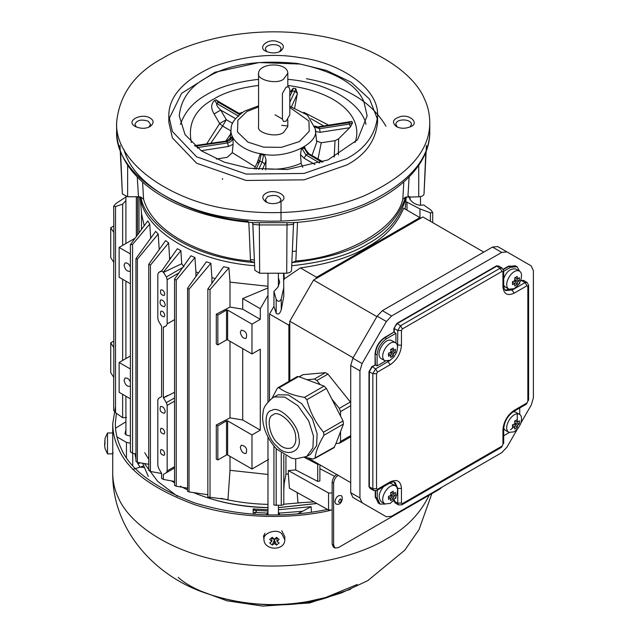<?xml version="1.0" encoding="UTF-8"?>
<svg xmlns="http://www.w3.org/2000/svg" width="638" height="638" viewBox="0 0 638 638"><rect width="100%" height="100%" fill="white"/><g stroke="black" fill="none" stroke-linecap="round" stroke-linejoin="round"><path stroke-width="0.96" d="M112.735 439.989L112.735 450.643M113.054 452.581L112.934 453.291M263.574 535.76L263.965 536.989M263.965 538.496L263.51 536.51L264.882 533.264M115.51 406.613L112.719 423.823C112.846 432.476 114.673 440.467 118.189 447.804C126.946 469.903 152.259 488.78 194.135 504.459C235.398 518.423 289.628 519.826 330.093 510.464M327.454 509.419C283.28 518.574 238.979 516.389 194.566 502.864C153.87 487.448 129.251 468.97 120.71 447.421C117.248 440.196 115.454 432.333 115.326 423.823L116.387 413.296M282.419 93.499L282.419 119.067L283.503 121.459L286.111 121.196L289.804 114.808L289.804 89.24L288.719 86.848L286.111 87.111L282.419 93.499M338.236 475.254C335.452 477.192 333.913 479.856 333.618 483.237L332.143 482.384C332.438 479.002 333.977 476.347 336.76 474.401M334.974 548.01L333.499 547.165L332.143 544.174L333.618 545.027L334.974 548.01L338.236 547.691L439.718 489.099L441.879 487.233M333.618 545.027L333.618 483.237M332.143 482.384L332.143 544.174M338.539 501.707C341.888 505.767 341.888 493.78 338.539 501.707M334.854 501.707C335.859 497.321 337.781 495.295 340.628 495.606C343.85 495.208 342.247 506.739 335.843 503.892L334.854 501.707M283.527 79.224C276.286 84.878 256.205 79.63 258.581 73.258C259.036 62.476 287.73 61.918 287.81 73.258L283.527 79.224M258.581 73.258L258.581 126.523C256.205 132.895 276.286 138.143 283.527 132.489L287.81 126.523L287.81 119.745M233.125 144.332L228.356 146.501L227.678 142.912L226.61 141.014L231.754 137.138L231.945 136.349L232.99 138.558L233.125 144.332L232.28 152.657L227.232 157.331L216.282 159.022M264.603 154.89L266.038 160.002L264.738 164.309L262.218 161.789L263.566 155.002L264.603 154.89L260.137 154.213L257.329 162.435L254.283 168.998M266.038 160.002L265.743 169.939M302.755 167.355L301.144 163.272L300.514 154.619L301.288 149.196L304.725 147.211L305.578 149.555M350.246 121.698L351.849 121.435L352.519 122.895L350.382 127.018L338.603 138.853L335.03 140.655L321.225 142.784L316.576 140.926M235.526 118.62L220.708 110.071L214.097 113.915C210.7 108.277 210.891 103.763 214.687 100.373L216.609 103.444C216.274 104.983 217.638 107.2 220.708 110.071L226.299 119.689L232.631 123.341M214.687 100.373L215.979 99.855L219.751 102.247L218.451 102.375L215.979 99.855M289.804 92.462L293.233 88.235L295.753 88.634L297.38 93.355L294.716 107.83M349.744 127.72L320.188 132.297L315.324 131.548M305.586 149.555L309.103 153.83L307.795 153.957L304.119 147.944L304.725 147.211M304.119 147.944L302.276 149.013L305.953 155.026L319.742 162.985M301.288 149.196L302.276 149.013M314.925 164.46L304.103 158.216L300.514 154.619M263.566 155.002L261.046 154.611L259.698 161.398L256.077 169.198M260.137 154.213L261.046 154.611M197.66 148.12L197.461 147.593L227.678 142.912C230.525 142.258 232.2 140.703 232.703 138.247L232.99 138.558M232.703 138.247L232.025 136.795C231.522 139.243 229.847 140.799 227.008 141.461L195.284 146.174M231.945 136.349L232.025 136.795M210.572 143.494L222.606 126.085L219.647 123.565L214.097 113.915M191.36 142.505C187.548 123.605 195.148 109.05 214.153 98.826C224.807 92.295 239.617 87.837 258.581 85.452M287.81 85.452C340.708 92.478 363.732 118.732 355.031 142.505M180.426 124.394C184.868 111.634 193.657 101.689 206.776 94.568C219.137 86.975 236.411 81.895 258.581 79.343M287.81 79.343C333.18 83.163 362.711 106.41 365.965 124.394M206.776 77.525C190.132 86.449 180.961 99.233 179.254 115.869L185.044 134.618L201.369 150.823L224.273 162.172L248.884 168.257L287.132 169.509L327.98 159.931L357.543 139.746L367.137 115.869L363.931 101.833C356.809 84.2 334.671 71.416 297.507 63.489C258.454 59.629 228.213 64.302 206.776 77.525M347 158.487L304.071 173.44L246.18 174.078L196.608 156.812L172.38 131.468L168.823 115.869C168.655 96.824 183.154 80.508 212.326 66.918C243.477 55.857 272.769 52.779 300.211 57.667C336.066 61.679 379.092 86.441 377.576 115.869C375.678 134.363 365.494 148.566 347 158.487M168.823 115.869L168.823 122.265L172.38 137.864L196.608 163.208L246.18 180.474L304.071 179.828L347 164.875C365.494 154.954 375.678 140.751 377.576 122.265L377.576 115.869M377.425 119.067L369.609 99.177L351.259 82.262L326.52 70.459L300.211 64.055L259.148 62.548L214.942 72.261L181.639 93.331L168.966 119.067M162.491 58.345C192.804 39.612 254.044 25.233 313.721 34.954C373.812 43.759 414.397 73.888 424.43 98.866C427.859 106.028 429.637 113.827 429.765 122.265C430.012 150.839 408.256 175.314 364.497 195.691C322.182 213.491 269.435 215.692 232.679 209.575C178.895 203.554 114.346 166.414 116.634 122.265C119.466 94.536 134.754 73.226 162.491 58.345M280.576 51.2L280.576 51.2C285.449 46.845 283.894 43.48 275.895 41.119C266.493 39.046 257.736 47.93 265.815 51.2C271.325 53.496 276.246 53.496 280.576 51.2L280.576 51.2M150.105 118.006C141.532 112.607 124.777 120.997 135.344 126.523C140.815 128.892 145.735 128.892 150.105 126.523C154.077 123.349 154.077 120.502 150.105 118.006M265.815 193.33C261.843 195.834 261.843 198.673 265.815 201.855C270.193 204.224 275.114 204.224 280.576 201.855C291.143 196.329 274.396 187.931 265.815 193.33M396.286 126.523C400.624 128.82 405.545 128.82 411.047 126.523C419.126 123.254 410.37 114.369 400.967 116.443C392.976 118.812 391.413 122.169 396.286 126.523L396.286 126.523M136.404 127.058L134.897 124.394C136.771 120.103 141.229 119.043 148.263 121.196L150.552 124.394L149.053 127.058M125.933 434.741L125.901 396.23M130.375 436.121L126.364 435.012L124.984 433.848L125.901 429.813M266.875 51.734L265.368 49.07C265.607 43.288 280.983 42.993 281.023 49.07L279.524 51.734M125.901 421.79L115.51 428.218M116.953 436.87L126.444 442.349L130.375 443.227M397.346 127.058L395.839 124.394C395.879 118.317 411.255 118.62 411.494 124.394L409.995 127.058M297.515 222.271L295.849 261.006L292.148 262.553C324.535 259.06 349.72 251.787 367.687 240.733C386.811 230.366 399.412 215.843 405.473 197.158L418.735 196.807C421.949 196.528 423.712 195.595 424.023 194.016L426.423 145.344M266.875 202.382L265.368 199.718L267.665 196.528C274.691 194.367 279.149 195.435 281.023 199.718L279.524 202.382M293.544 223.148L293.201 224.432L286.893 224.943L259.467 224.943L253.15 224.432L252.808 223.156L254.825 270.257L259.658 273.231L286.701 273.224C289.859 272.785 291.47 271.764 291.534 270.169L293.544 223.148L291.534 270.169M266.548 514.89L267.976 511.843M278.415 511.843L279.843 514.89M253.238 514.244L253.142 508.941L256.476 511.158L254.291 514.316M297.731 513.861L311.121 506.66L311.424 512.258M253.142 508.941L267.976 509.754M278.415 509.754L311.121 506.66M302.532 511.277L278.415 513.167M267.976 513.167L253.206 512.33M253.166 510.201L267.976 511.038M250.447 259.618L254.379 259.993M296.271 251.077L292.34 251.452M222.343 179.406L222.67 178.64M259.937 160.808L258.438 160.258M144.14 467.495L139.889 467.08L138.031 463.874L140.28 462.853M132.744 469.456L143.582 466.019M316.863 503.51L278.415 507.665M267.976 507.665C241.794 507.242 216.976 502.226 193.529 492.616M187.596 489.944L180.307 486.196M174.557 482.822L171.598 480.916M316.775 503.47L278.415 507.601M267.976 507.601C240.398 506.819 215.668 501.843 193.792 492.656M187.596 489.864L182.492 487.304M174.557 482.743L171.781 480.948M148.75 459.256L144.73 452.709M221.035 498.334C236.116 501.986 251.763 503.996 267.976 504.371M283.806 504.187L301.511 502.68M314 501.915L297.97 502.84L297.18 492.536M332.238 510.033L328.554 510.033L289.405 488.206L288.32 474.018L285.936 474.162L284.189 483.596L283.806 490.71M267.976 474.457L230.007 470.318L227.957 499.634L208.179 497.05M230.007 456.33L230.007 470.318M408.814 196.799L408.814 197.309M408.814 196.217C410.178 201.201 413.863 204.208 419.884 205.245L423.752 204.997L430.881 210.03L432.708 212.454L430.427 212.813L419.94 208.889L405.816 201.56L406.27 196.959M419.94 217.638L419.94 208.889M430.427 221.298L430.427 212.813M419.884 217.606L403.687 208.259C396.684 224.712 384.61 237.623 367.448 246.986C351.227 256.899 328.865 263.869 300.362 267.912L316.56 277.267L419.884 217.606L420.809 218.14L315.635 278.862L316.56 277.267M350.709 482.607L308.138 458.028L350.709 482.607M328.554 510.033L328.554 492.983L332.238 492.983M319.901 468.683L334.567 476.307M288.32 474.018L288.32 470.557L295.697 469.943L317.724 481.395L319.877 480.988L319.901 464.823M304.581 457.518L317.724 464.352L319.247 464.44M288.32 470.557L328.554 492.983M295.697 469.943L295.697 458.881M483.787 252.106L422.882 216.944L420.809 218.14M315.635 278.862L313.561 280.058L376.891 316.623M353.133 357.766L289.804 321.209L289.804 380.886M289.804 321.209L313.561 280.058M277.849 443.203C269.627 436.783 265.791 416.901 272.96 414.939C278.104 408.934 295.593 424.916 295.593 436.248C296.439 441.297 295.203 445.117 291.885 447.709C287.1 449.431 282.419 447.924 277.849 443.203M306.766 456.441L310.451 454.312L316.608 445.683L317.118 433.76L312.445 418.903L301.694 403.647L288.424 394.938L278.072 394.818L272.841 397.689C266.134 403.304 262.904 408.296 263.143 412.65C261.333 420.051 264.044 435.69 276.748 449.192L291.558 458.188L295.609 458.881L306.766 456.441L312.915 447.812L313.425 435.89L308.76 421.032L298.01 405.776L284.731 397.067L274.388 396.948L272.841 397.689M272.147 398.112L277.139 388.582L277.889 387.76L279.045 387.832C285.09 392.426 293.584 395.6 304.541 397.362L306.878 399.691C309.972 411.949 315.515 422.779 323.522 432.197L323.952 435.283C318.545 444.359 315.595 452.015 315.1 458.259L334.033 447.709L335.939 443.546L339.815 443.091L350.884 436.695M334.615 446.991L313.186 459.009L305.076 457.302M277.889 387.76L297.236 376.595L298.56 376.564L324.056 386.094L326.393 388.43L343.037 420.928L343.467 424.015L323.952 435.283M320.236 384.666L316.879 380.487L314.39 379.052L306.982 379.714M299.134 376.779L303.042 374.658L325.46 372.656L327.948 374.099L350.709 402.45M339.296 443.25L340.54 441.48L350.709 435.61M335.939 443.546L340.54 431.607L340.54 441.48M350.709 405.72L340.54 411.59L340.54 416.064M340.54 431.607L343.467 424.015M340.54 411.59L339.296 408.376L331.896 399.165M520.903 422.986L531.215 405.122L533.376 397.849L533.376 270.679L531.215 265.902L497.712 246.563L492.496 247.081L382.369 310.658L377.146 316.169L352.87 358.221L350.709 365.494L350.709 492.656L352.87 497.441L377.17 511.469M350.709 492.656L359.936 497.983L362.097 502.768L386.373 516.78L391.588 516.262L501.723 452.677L506.939 447.174L517.251 429.31M497.712 246.563L506.939 251.89L501.723 252.409L492.496 247.081M382.369 310.658L391.588 315.985L501.723 252.409M391.588 315.985L386.373 321.496L362.097 363.548L359.936 370.822L350.709 365.494M359.936 497.983L359.936 370.822M370.694 488.812L368.979 486.706L368.979 371.659L371.93 366.547L375.431 364.944L372.113 366.866L369.346 371.659L369.346 486.706L370.152 488.501L373.661 490.526L372.847 488.732L372.847 373.685L375.615 368.884L390.201 360.255M385.527 361.036L377.098 365.901L375.431 364.944L375.064 354.082C375.678 347.048 378.876 341.505 384.658 337.462L393.885 332.135L393.885 328.514L396.836 323.402L496.476 265.871L499.155 266.309M377.098 365.901L377.098 355.039C377.696 348.141 380.83 342.71 386.5 338.738L395.911 333.307L395.911 343.045M384.977 360.773L381.285 358.644C374.299 354.545 384.889 336.992 391.724 340.564L395.416 342.694C397.793 343.954 398.152 347.239 396.493 352.543L394.045 356.786L390.193 360.255L384.977 360.773C377.983 356.674 388.582 339.129 395.416 342.694M395.385 349.257L395.385 352.24L393.526 353.659L393.223 355.972L390.639 357.463L390.95 355.151L388.486 356.219L388.486 353.237L390.95 352.168L390.639 349.504L393.223 348.013L393.526 350.677L395.385 349.257M393.526 353.659L390.95 352.168M390.895 351.402L395.385 352.24M393.223 355.972L390.257 352.511M388.502 353.739L390.95 355.151M391.078 349.265L393.526 350.677M394.109 481.993L395.855 486.172M385.208 504.076L379.977 504.076L377.281 498.111L377.281 490.255M395.911 496.994L395.911 497.999L395.081 498.485M384.977 503.948C377.983 499.849 388.582 482.304 395.416 485.869C397.793 487.137 398.152 490.415 396.493 495.718L394.045 499.961L390.193 503.43L384.977 503.948L381.285 501.819C377.879 497.68 378.661 492.6 383.637 486.587M389.371 483.269L391.724 483.74L395.416 485.869M395.385 492.432L395.385 495.415L393.526 496.835L393.223 499.147L390.639 500.639L390.95 498.326L388.486 499.395L388.486 496.412L390.95 495.343L390.639 492.68L393.223 491.188L393.526 493.852L395.385 492.432M393.526 496.835L390.95 495.343M390.895 494.578L395.385 495.415M393.223 499.147L390.257 495.686M388.502 496.914L390.95 498.326M391.078 492.44L393.526 493.852M509.307 432.532L503.693 435.77M519.723 408.017L519.723 414.493M508.972 432.365C501.978 428.265 512.577 410.712 519.404 414.285C521.788 415.545 522.147 418.831 520.488 424.134L518.04 428.377L514.188 431.846L508.972 432.365L505.28 430.235L503.701 428.441M513.375 411.685L515.719 412.156L519.404 414.285M517.227 413.807L517.33 420.466M513.239 427.524L510.496 429.717M519.372 420.849L519.372 423.831L517.522 425.251L517.219 427.564L514.635 429.055L514.938 426.742L512.481 427.811L512.481 424.828L514.938 423.76L514.635 421.096L517.219 419.605L517.522 422.268L519.372 420.849M517.522 425.251L514.938 423.76M514.89 422.986L519.372 423.831M517.219 427.564L514.244 424.103M512.489 425.331L514.938 426.742M515.073 420.857L517.522 422.268M509.451 289.421L504.961 290.003M519.723 282.594L519.723 283.559L518.854 284.062M503.693 271.294L510.496 267.362L517.019 266.716L519.635 271.254M508.972 289.189C501.978 285.09 512.577 267.537 519.404 271.11C521.788 272.37 522.147 275.656 520.488 280.959L518.04 285.202L514.188 288.671L508.972 289.189L505.28 287.06L503.693 285.258M503.693 278.631C506.484 271.461 510.488 268.247 515.719 268.981L519.404 271.11M519.372 277.674L519.372 280.656L517.522 282.076L517.219 284.389L514.635 285.88L514.938 283.567L512.481 284.636L512.481 281.653L514.938 280.584L514.635 277.921L517.219 276.429L517.522 279.093L519.372 277.674M517.522 282.076L514.938 280.584M514.89 279.811L519.372 280.656M517.219 284.389L514.244 280.927M512.489 282.156L514.938 283.567M515.073 277.682L517.522 279.093M397.578 347.487L397.761 330.54L394.252 328.514L394.252 332.35L395.911 333.307M377.098 355.039L375.431 354.082C376.029 347.184 379.171 341.745 384.842 337.781L393.885 332.135M283.575 273.271L283.806 296.231L281.262 309.805C279.891 313.792 278.2 314.941 276.19 313.266L273.941 306.336L269.507 314.016L288.878 325.205L289.804 323.602M288.878 325.205L288.878 381.42M269.507 314.016L269.507 400.154M283.902 273.359L284.293 278.878L300.362 267.912M284.293 278.878L283.695 280.425M283.806 287.491L281.262 298.927C279.819 301.941 278.128 302.077 276.19 299.342L273.941 291.486L273.941 306.336M281.262 298.927L281.262 309.805M405.154 209.105L405.816 201.56M281.262 453.1L281.262 505.328L283.806 504.658L283.806 454.814M273.941 446.121L273.941 505.065L281.262 505.328M273.941 291.486L277.809 287.267L279.723 282.235L278.415 277.905M267.976 286.279L230.007 282.14L230.007 307.061L242.719 309.199L242.719 298.552L267.976 287.969M242.719 298.552L260.28 308.688L260.28 319.343L242.719 309.199M216.298 314.191L217.845 315.084L226.514 310.076L227.622 310.076L251.978 324.136L251.978 353.962L227.622 339.902L226.514 339.902L217.845 344.911L216.298 344.018L216.298 314.191L230.007 307.061M251.978 324.136L260.28 319.343M217.845 344.911L217.845 315.084M240.311 332.31L241.292 330.133C245.973 331.026 247.56 333.778 246.053 338.379C243.23 338.698 241.308 336.673 240.311 332.31M230.007 341.282L230.007 417.85L242.719 419.995L260.28 430.132L260.28 349.169L251.978 353.962M242.719 419.995L242.719 348.619M216.298 424.98L217.845 425.873L226.514 420.865L227.622 420.865L251.978 434.925L251.978 469.018L227.622 454.958L226.514 454.958L217.845 459.958L216.298 459.065L216.298 424.98L230.007 417.85M260.28 430.132L251.978 434.925M240.311 447.366L241.292 445.18C245.973 446.082 247.56 448.825 246.053 453.435C243.23 453.746 241.308 451.728 240.311 447.366M217.845 425.873L217.845 459.958M267.976 295.354L260.28 308.688M251.978 469.018L268.582 459.432M228.93 267.856L210.022 289.604L207.844 289.046L223.643 266.7L228.93 267.856L230.007 282.14M215.062 278.535L211.896 277.602L211.896 282.905M189.023 289.253L187.596 288.193L206.321 261.819L210.891 263.287L189.023 289.253L189.023 491.922L207.844 494.729M210.891 263.287L211.896 277.602M187.596 288.193L187.596 491.34L189.023 491.922M198.434 272.912L195.906 271.876L195.906 276.469M176.232 280.178L174.557 279.069L190.945 255.79L194.941 257.537L176.232 280.178L176.232 486.228L187.596 488.174M194.941 257.537L195.906 271.876M174.557 279.069L174.557 485.406L176.232 486.228M163.352 272.123L161.605 271.11L177.372 248.708L180.873 250.726L163.352 272.123L166.351 276.956L167.164 279.683L167.164 323.913L166.351 325.707L163.352 327.182L163.352 397.721L166.351 402.666L167.164 405.393L167.164 470.924L166.351 472.718L174.557 467.973L163.352 474.449L163.352 479.417L174.557 481.451M166.351 472.718L163.352 474.449M183.688 266.094L183.959 266.796M166.351 325.707L163.567 327.31M166.351 276.956L182.683 267.529M163.36 272.442L181.726 263.733L183.345 265.91M180.873 250.726L181.726 263.733M163.352 479.417L161.605 478.404L161.605 473.404L158.623 468.252L157.817 465.525L157.817 399.994L158.623 398.208L161.605 396.708L161.605 326.17L158.623 321.241L157.817 318.514L157.817 274.292L158.623 272.498L161.605 271.11M158.623 272.498L161.988 270.56M163.567 397.849L174.557 392.29M163.352 397.721L167.706 395.456M164.795 432.532C164.11 429.541 162.794 428.154 160.856 428.377C159.827 431.527 160.912 433.409 164.118 434.023L164.795 432.532M164.795 453.833C164.11 450.851 162.794 449.463 160.856 449.678C159.827 452.836 160.912 454.719 164.118 455.333L164.795 453.833M165.258 411.494C164.429 407.905 162.857 406.246 160.529 406.502C159.293 410.29 160.601 412.547 164.444 413.28L165.258 411.494M164.795 315.347C164.11 312.357 162.794 310.977 160.856 311.192C159.827 314.343 160.912 316.225 164.118 316.839L164.795 315.347M165.258 304.964C164.429 301.375 162.857 299.716 160.529 299.972C159.293 303.76 160.601 306.017 164.444 306.75L165.258 304.964M164.795 294.038C164.11 291.056 162.794 289.668 160.856 289.883C159.827 293.041 160.912 294.923 164.118 295.538L164.795 294.038M170.753 258.111L169.564 257.258L169.564 259.794M150.416 265.137L148.75 264.315L165.601 240.598L168.623 242.903L150.416 265.137L150.416 471.466L161.605 473.508M168.623 242.903L169.564 257.258M148.75 264.315L148.75 470.365L150.416 471.466M159.691 248.908L159.149 248.365L159.149 249.665M158.184 234.026L137.385 259.203L135.95 258.613L155.64 231.387L158.184 234.026L159.149 248.365M137.385 259.203L137.385 462.351L148.75 464.305M135.95 258.613L135.95 461.282L137.385 462.351M149.723 224.026L132.552 244.394L130.375 244.657L147.729 220.971L149.723 224.026L150.727 238.349M130.71 451.848L132.552 453.387L135.95 453.897M130.375 451.983L130.375 244.657M130.375 283.758L119.131 277.267L119.131 247.432L130.375 253.924M130.375 270.735L129.809 271.27C126.986 271.581 125.064 269.563 124.067 265.201L125.048 263.016C127.305 262.609 129.075 263.917 130.375 266.947M134.658 238.468L119.131 247.432M138.996 196.608L137.577 197.309L137.577 234.545M137.577 197.309L137.648 196.759M125.901 200.571L122.64 204.136L115.51 206.576L113.684 206.13L115.972 203.498L126.46 196.648M113.684 376.899L113.684 410.25L115.51 412.682L122.64 417.715L122.64 394.348M122.64 360.462L122.64 279.292M122.64 245.407L122.64 204.136M122.64 417.715L126.507 417.467M113.684 261.851L113.851 377.433L110.733 372.656L110.733 342.829L113.851 347.606M113.851 232.551L113.851 262.385L110.733 257.608L110.733 227.782L113.851 232.551L113.684 206.13M113.684 226.075L110.733 227.782M113.684 341.131L110.733 342.829M144.172 225.716L141.58 214.017L140.113 196.911M130.375 398.806L119.131 392.314L119.131 362.488L130.375 368.979M130.375 385.783L129.809 386.317C126.986 386.636 125.064 384.61 124.067 380.248L125.048 378.071C127.305 377.656 129.075 378.972 130.375 382.002M130.375 355.996L119.131 362.488M406.111 196.99C400.951 217.207 388.127 232.838 367.64 243.907C349.592 255.009 324.287 262.282 291.726 265.743M254.626 265.743C185.187 260.24 142.386 224.576 140.28 196.951M142.569 182.069L143.59 199.247C153.567 234.784 208.116 257.991 250.503 261.006L254.203 262.553C187.819 257.433 144.866 223.372 140.91 197.118L138.454 196.759L137.282 176.989M119.968 145.312L122.36 193.96L127.648 196.759L138.454 196.759M250.503 261.006L248.836 222.271M143.59 199.247L140.91 197.118M253.15 224.432L252.217 222.423M253.804 222.678L292.531 222.686C367.44 218.3 431.328 177.324 429.765 130.79C430.012 159.356 408.256 183.84 364.497 204.216C322.182 222.016 269.435 224.217 232.679 218.1C178.895 212.071 114.346 174.932 116.634 130.79C117.065 151.31 127.058 169.548 146.62 185.522C156.23 193.274 167.491 199.941 180.394 205.516C202.717 215.006 227.192 220.732 253.804 222.678M293.201 224.432L294.134 222.423M405.473 197.158L402.793 199.295C396.246 228.715 346.809 257.242 295.849 261.006M402.793 199.295L403.814 182.085M281.781 530.72L284.843 536.749L284.843 539.764C284.787 551.224 264.291 550.658 263.965 539.764C262.266 533.328 276.613 528.025 281.781 533.735L284.843 539.764M269.667 539.421L272.251 537.316L274.404 539.325L276.557 537.316L279.141 539.421L276.988 541.431L279.141 542.946L276.557 545.051L274.404 543.544L272.251 545.051L269.667 542.946L271.82 541.431L269.667 539.421L271.82 537.73L271.82 541.431M272.282 537.348L271.82 537.73L274.404 539.836L276.988 537.73L276.525 537.348M272.251 545.051L274.404 539.836L276.557 545.051M274.404 543.544L274.404 539.836M279.141 539.421L276.988 537.73L276.988 541.431M112.735 453.849L112.735 432.971L107.511 432.971L107.511 453.849L112.735 453.849L112.719 473.34C112.846 481.993 114.673 489.984 118.189 497.321C128.461 522.921 170.067 553.808 231.658 562.836C292.826 572.796 355.597 558.059 386.676 538.855C406.135 528.192 420.29 513.646 429.143 495.208M104.672 445.515L105.055 448.522L104.624 444.901L105.055 438.912M104.672 441.297L105.055 442.437M104.999 443.41L104.983 444.439M104.624 441.297L105.023 441.297M239.545 114.553L218.451 102.375L216.601 103.436L238.724 116.212M328.634 597.024C284.357 613.046 207.573 603.715 178.217 577.398M275.042 114.808L282.419 119.067M289.804 107.455L308.904 121.005L309.247 131.253L299.334 141.62L281.382 147.338L263.63 147.139L248.078 142.186L237.488 132.05L237.886 120.215L247.058 111.435L258.581 106.921M289.804 106.307L307.38 115.007L315.284 128.908C320.212 144.379 283.878 159.612 262.282 153.933C247.066 152.322 229.026 141.237 231.108 128.908C230.86 123.469 235.302 117.559 244.45 111.172L258.581 105.82M255.256 166.893L232.28 152.657M301.144 163.272C289.325 168.288 277.546 170.115 265.815 168.759M315.284 128.908L316.727 142.386L311.966 155.481M321.225 142.784L318.027 158.982M335.03 140.655L334.184 157.123M310.873 118.628L323.673 125.997M239.13 113.428L242.568 112.336M289.947 92.207L292.403 90.931L289.804 96.529M293.233 88.235L292.403 90.931L294.923 91.322L295.753 88.634M297.38 93.355L294.923 91.322L289.804 102.351M297.284 94.177L291.446 106.761M303.832 112.336L328.753 125.207M314.725 125.997L318.841 127.257L314.757 126.125M348.404 122.751L318.841 127.257L319.518 128.709L349.736 124.035L352.519 122.895M351.849 121.435L349.058 122.576L350.382 127.018M314.973 127.002L319.518 128.709L320.188 132.297M338.603 138.853L338.379 154.93M322.062 162.196L307.795 153.957L305.953 155.026L304.103 158.216M264.738 164.309L262.218 169.732M258.661 169.453L262.218 161.789L259.698 161.398L257.178 163.137M228.356 146.501L201.193 150.704M197.054 147.641L197.461 147.593L196.791 146.134L196.129 146.373M206.568 144.108L219.647 123.565L226.299 119.689L222.606 126.085L230.9 130.87M225.78 141.142L230.549 134.116M126.444 442.349L126.444 457.422M409.102 177.005L407.929 196.799M418.735 165.138L418.735 196.807M425.841 151.541L424.023 194.016M259.331 222.949L259.658 273.231M287.028 222.957L286.701 273.224M229.999 135.312L230.454 135.049M281.677 125.319L287.778 125.997M177.42 496.284L157.674 481.379L144.419 463.563M138.031 463.874L137.146 462.175M135.95 459.057L134.953 453.754M132.744 465.445L132.744 453.419M406.996 202.015L406.996 210.165M317.724 464.352L317.724 481.395M276.74 446.066C286.478 458.228 302.667 451.887 298.775 437.437C298.815 424.461 278.958 404.644 271.748 410.473C261.979 411.295 265.647 437.445 276.74 446.066M304.541 397.362L324.056 386.094M298.56 376.564L279.045 387.832M314.39 379.052L325.46 372.656M327.948 374.099L316.879 380.487M303.042 374.658L299.278 376.835M339.296 408.376L350.366 401.988M323.522 432.197L343.037 420.928M326.393 388.43L306.878 399.691M377.146 511.453L386.373 516.78L377.146 511.453M362.097 502.768L352.87 497.441M375.064 364.729L375.064 354.082M503.27 269.196L508.653 266.086L516.485 266.413M520.576 280.72L521.382 280.257L524.069 280.696M395.608 503.199L393.885 501.093L393.885 500.16M379.45 503.773L375.248 497.146L375.248 490.933M387.744 361.188L390.193 364.729L377.465 372.082L376.54 373.685L376.54 488.732L377.465 489.266L390.193 481.913C396.98 478.819 400.736 480.988 401.454 488.413L401.454 503.111L402.371 503.645L502.01 446.121L502.935 444.526L502.935 429.821C503.645 421.574 507.401 415.075 514.188 410.33L526.916 402.977L527.841 401.382L527.841 286.326L526.916 285.792L514.188 293.145C507.401 296.239 503.645 294.07 502.935 286.645L502.935 271.947L502.01 271.413L402.371 328.937L401.454 330.54L401.454 345.238L397.155 344.887M401.454 345.238C400.736 353.492 396.98 359.984 390.193 364.729M371.93 366.547L375.615 368.884L377.465 372.082M368.979 371.659L372.847 373.685L376.54 373.685M368.979 486.706L372.847 488.732L376.54 488.732M373.661 490.526L376.922 490.462L377.465 489.266M376.922 490.462L389.651 483.11L390.193 481.913M397.155 488.062L397.761 488.413L395.002 482.32C394.029 481.626 392.25 481.889 389.651 483.11M394.252 499.682L395.066 502.88L398.567 504.905L397.761 503.111L397.761 488.413L401.454 488.413M393.885 501.093L397.761 503.111L401.454 503.111M398.567 504.905L401.828 504.841L402.371 503.645M401.828 504.841L501.468 447.318L502.01 446.121M501.468 447.318L502.935 444.526M503.693 443.458L503.693 428.76L502.935 429.821M503.693 428.76C504.355 421.479 507.673 415.737 513.646 411.526L514.188 410.33M513.646 411.526L526.382 404.173L526.916 402.977M526.382 404.173L527.841 401.382M528.607 400.313L528.607 285.266L527.841 286.326M502.935 286.645L503.693 285.585C503.932 288.44 504.594 290.115 505.687 290.609L512.346 289.947L525.074 282.602L527.028 282.403L528.607 285.266M527.028 282.403L523.527 280.385L521.565 280.576L525.074 282.602L526.916 285.792M511.74 289.604L514.188 293.145M503.693 285.585L503.693 270.879L502.935 271.947M502.01 271.413L500.168 268.215L502.122 268.024L503.693 270.879M401.454 330.54L397.761 330.54L400.528 325.739L500.168 268.215L496.659 266.198L397.019 323.721L393.885 328.514M396.836 323.402L400.528 325.739L402.371 328.937M384.658 337.462L386.5 338.738M502.122 268.024L498.613 265.998L496.476 265.871M517.019 266.716L515.36 265.759L508.837 266.405L503.43 269.523M508.653 266.086L510.496 267.362M521.382 280.257L520.353 281.278M375.615 490.909L375.615 497.146L378.318 503.119L379.977 504.076M375.248 497.146L377.281 498.111M352.87 358.221L362.097 363.548M386.373 321.496L377.146 316.169M276.19 313.266L276.19 299.342M285.936 456.018L285.936 474.162M276.19 505.448L276.19 448.618M226.514 310.076L226.514 339.902M227.622 310.076L227.622 339.902M227.622 420.865L227.622 454.958M226.514 420.865L226.514 454.958M210.022 289.604L210.022 497.64M167.164 470.924L174.557 466.649M174.557 401.119L167.164 405.393M167.164 323.913L174.557 319.646M167.164 279.683L178.887 272.912M166.351 402.666L174.557 397.929M132.552 244.394L132.552 453.387M138.996 232.631L138.996 196.775M115.51 412.682L115.51 206.576M141.469 212.701L141.469 229.321M127.648 165.13L127.648 196.759M120.55 151.517L122.36 193.96M248.174 221.226C198.785 217.957 135.081 190.937 123.924 149.467M350.74 589.193L309.685 602.966L262.673 606.1L226.937 600.797L195.643 589.185M307.476 601.626L325.547 597.543L357.24 584.48M112.719 473.34C112.216 528.599 153.638 575.269 204.335 592.662C249.753 608.548 295.609 608.572 341.896 592.718L367.759 580.668L404.739 550.227L418.999 529.676L431.862 493.637M112.719 423.823L112.719 438.729M287.81 86.321L287.81 73.258M229.967 139.531L231.108 128.908M240.183 114.043L219.751 102.247M318.442 126.802L350.238 121.691M309.103 153.83L323.003 161.853M226.61 141.014L194.375 145.663M136.341 196.759L136.341 236.204M125.901 196.584L125.901 243.525M125.901 281.175L125.901 358.58M410.051 196.799L410.051 199.694M420.49 196.632L420.49 205.197M281.023 201.576L281.023 221.067M252.752 222.981L254.825 270.257M267.976 273.527L267.976 401.757M267.976 437.166L267.976 514.922M278.415 273.527L278.415 286.51M278.415 505.511L278.415 514.922M306.423 78.713C344.895 85.763 371.412 101.578 385.974 126.18M142.641 463.26L148.335 476.514M432.708 222.614L432.708 212.47M396.493 352.543L394.045 356.786M396.493 495.718L394.045 499.961M520.488 424.134L518.04 428.377M520.488 280.959L518.04 285.202M207.844 497.066L207.844 289.046M429.765 122.265L429.765 130.79M116.634 122.265L116.634 130.79M263.965 539.764L263.965 536.749M104.999 438.434L107.511 432.971M107.511 453.849L104.999 448.386"/></g></svg>
